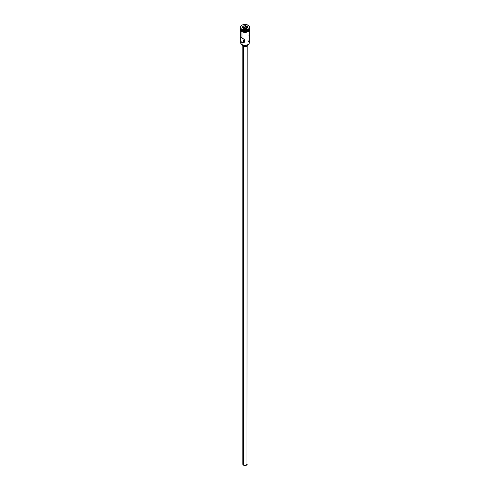 <?xml version="1.0" encoding="UTF-8"?>
<svg xmlns="http://www.w3.org/2000/svg" width="490" height="490" viewBox="0 0 490 490"><rect width="100%" height="100%" fill="white"/><g stroke="black" fill="none" stroke-linecap="round" stroke-linejoin="round"><path stroke-width="0.73" d="M248.038 40.18L248.038 41.129A4.3 2.481 180 0 1 248.038 44.639A4.3 2.481 180 0 1 241.962 44.639L242.085 44.713A4.128 2.383 0 0 0 247.916 44.713A4.128 2.383 0 0 0 247.977 44.676M243.934 39.439L244.277 39.408L243.934 39.439M243.101 40.327L243.205 40.021L243.101 40.327M243.101 40.964L243.634 41.711L243.065 40.646M243.481 46.336L243.481 465.139A2.15 1.243 0 0 0 245.821 465.408A2.15 1.243 0 0 0 247.15 464.257L245.821 465.408L243.481 465.139L243.481 46.336M243.175 45.166L243.175 46.189A2.579 1.488 0 0 0 245.986 46.507A2.579 1.488 0 0 0 247.579 45.135L246.825 46.189L245 46.624L243.175 46.189L243.175 45.166M240.7 30.631L240.7 42.887A4.3 2.481 0 0 0 241.962 44.639L241.962 42.673L243.634 41.711L241.962 42.673L241.239 41.926L240.762 40.247L240.853 37.381L243.873 39.127L244.957 40.946L244.29 42.281L242.911 42.893L241.962 42.673L241.007 41.417L240.719 37.718L241.007 37.356L241.962 37.761L241.962 31.758L241.962 37.761L244.29 39.537L244.957 40.946L243.873 42.587L241.962 42.673L241.962 44.639A4.3 2.481 0 0 0 246.648 45.178A4.3 2.481 0 0 0 249.3 42.887L249.3 30.631M249.294 28.739A4.3 2.481 180 0 1 249.3 28.843A4.3 2.481 180 0 1 246.648 31.14A4.3 2.481 180 0 1 241.962 30.601L240.7 28.843A4.3 2.481 180 0 1 240.706 28.739A4.3 2.481 0 0 0 241.962 30.392L241.962 29.688A4.3 2.481 0 0 0 248.038 29.688A4.3 2.481 0 0 0 248.185 29.602A4.3 2.481 180 0 1 241.962 29.688L241.656 29.51A4.729 2.732 180 0 1 240.278 27.403A4.729 2.732 0 0 0 240.272 27.581A4.729 2.732 0 0 0 241.656 29.51L241.656 29.161A4.729 2.732 180 0 1 240.272 27.232A4.729 2.732 180 0 1 243.193 24.708A4.729 2.732 180 0 1 248.344 25.302L245 24.5L242.372 24.959L240.633 26.184L240.363 27.765L241.656 29.161L243.193 29.755L246.807 29.755L248.344 29.161L249.637 27.765L249.367 26.184L248.344 25.302A4.729 2.732 180 0 1 249.729 27.232A4.729 2.732 180 0 1 246.807 29.755A4.729 2.732 180 0 1 241.656 29.161L241.656 29.51A4.729 2.732 0 0 0 246.807 30.104A4.729 2.732 0 0 0 249.729 27.581A4.729 2.732 0 0 0 249.722 27.403A4.729 2.732 180 0 1 248.344 29.51A4.729 2.732 180 0 1 241.656 29.51L241.962 30.392A4.3 2.481 0 0 0 246.574 30.944A4.3 2.481 0 0 0 249.294 28.72A4.3 2.481 180 0 1 248.038 30.392A4.3 2.481 180 0 1 241.962 30.392L242.14 30.496A4.043 2.334 0 0 0 247.86 30.496A4.043 2.334 0 0 0 247.946 30.441M249.3 38.441L249.3 37.895L249.3 38.441M249.214 28.359L248.969 29.792L247.389 30.907L245 31.329L241.962 30.601L241.962 31.305A4.3 2.481 0 0 0 246.648 31.838A4.3 2.481 0 0 0 249.3 29.547L248.577 30.925L246.648 31.838L244.155 32.003L241.931 31.317L241.931 31.672A4.343 2.505 0 0 0 246.801 32.181A4.343 2.505 0 0 0 249.33 29.725M249.245 29.02A4.343 2.505 180 0 1 247.076 31.752A4.343 2.505 180 0 1 241.931 31.317A4.343 2.505 180 0 1 240.7 29.198M242.587 31.985L240.988 30.509L240.743 29.057M248.038 44.639L245 45.411L241.962 44.639A4.3 2.481 180 0 1 241.16 41.773L241.16 41.773M242.967 26.056L245.747 25.627L247.781 26.803L247.034 28.408L244.253 28.837L242.219 27.66L242.967 26.056L242.219 27.66L244.253 28.837L247.034 28.408L247.781 26.803L246.917 28.426L247.781 26.803L245.747 25.627L242.967 26.056L242.875 28.04L243.107 26.276L245.692 25.878L245.692 27.14L243.107 27.538L245.692 27.14L245.692 25.878L247.591 26.968L245.747 25.627L242.967 26.056M240.7 28.843L240.7 29.547A4.3 2.481 0 0 0 241.962 31.305L241.962 30.601A4.3 2.481 180 0 1 240.7 28.843L240.786 28.359M242.14 30.496L245 31.176L248.038 30.392M249.257 29.057L249.012 30.509L248.069 31.317L245 32.028L241.962 31.305L240.7 29.547M243.34 32.211L246.66 32.211M247.413 31.985L248.608 31.293M249.012 30.858L249.343 29.896M240.657 29.896L240.988 30.858M240.7 29.896L240.786 29.412M249.214 29.412L249.3 29.896M244.853 40.407A4.3 2.481 0 0 0 243.065 40.67A4.3 2.481 180 0 1 244.853 40.407M241.962 29.688L241.656 29.51M241.962 30.392A4.3 2.481 180 0 1 240.706 28.72M249.147 36.082L248.994 35.513M249.281 37.295L249.202 36.383M249.269 39.335L249.3 38.888M244.639 41.852L245.006 41.766L244.639 41.852M243.934 41.834L244.277 41.877L243.934 41.834M243.867 42.593L243.407 42.795M242.421 44.884L242.421 45.135A2.579 1.488 0 0 0 243.175 46.189L242.47 44.841M242.85 45.956L242.85 464.257A2.15 1.243 0 0 0 243.481 465.139L242.893 464.502L243.016 463.785M246.985 463.785L247.15 45.956M244.927 40.646A4.128 2.383 0 0 0 243.089 40.915M242.409 27.771L243.107 26.276L242.409 27.771M247.125 27.967L245.692 27.14L247.125 27.967M248.344 29.51L248.038 29.688M249.3 28.843L249.3 29.547M249.729 27.232L249.729 27.581M249.3 28.812L249.337 30.564L248.295 31.611L245.165 32.444L241.821 31.679L240.67 30.576L240.7 28.812M240.272 27.232L240.272 27.581"/></g></svg>
